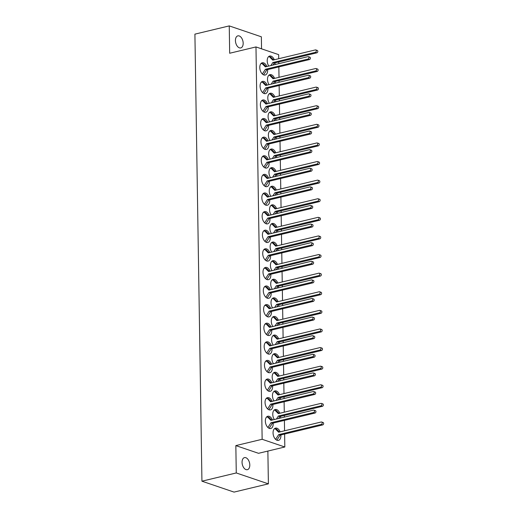 <?xml version="1.0" encoding="UTF-8"?>
<svg xmlns="http://www.w3.org/2000/svg" width="518" height="518" viewBox="0 0 518 518"><rect width="100%" height="100%" fill="white"/><g stroke="black" fill="none" stroke-linecap="round" stroke-linejoin="round"><path stroke-width="0.78" d="M242.055 462.334A6.21 3.691 -103.5 0 1 244.483 457.614A6.21 3.691 -103.5 0 1 249.799 464.963A6.21 3.691 -103.5 0 1 247.377 469.684A6.21 3.691 -103.5 0 1 242.055 462.334M235.431 40.585A6.21 3.691 -103.5 0 1 237.853 35.865A6.21 3.691 -103.5 0 1 243.175 43.214A6.21 3.691 -103.5 0 1 240.753 47.934A6.21 3.691 -103.5 0 1 235.431 40.585M267.463 103.717A6.307 3.749 76.5 0 0 262.833 99.98A6.307 3.749 76.5 0 0 260.373 104.778A6.307 3.749 76.5 0 0 265.779 112.244A6.307 3.749 76.5 0 0 268.24 107.446A6.307 3.749 76.5 0 0 268.207 106.812M267.754 122.326A6.307 3.749 76.5 0 0 263.125 118.583A6.307 3.749 76.5 0 0 260.664 123.381A6.307 3.749 76.5 0 0 266.071 130.847A6.307 3.749 76.5 0 0 268.531 126.049A6.307 3.749 76.5 0 0 268.499 125.414M268.046 140.928A6.307 3.749 76.5 0 0 263.416 137.192A6.307 3.749 76.5 0 0 260.955 141.984A6.307 3.749 76.5 0 0 266.362 149.449A6.307 3.749 76.5 0 0 268.823 144.658A6.307 3.749 76.5 0 0 268.79 144.017M268.343 159.531A6.307 3.749 76.5 0 0 263.714 155.795A6.307 3.749 76.5 0 0 261.253 160.586A6.307 3.749 76.5 0 0 266.653 168.052A6.307 3.749 76.5 0 0 269.114 163.261A6.307 3.749 76.5 0 0 269.082 162.62M268.635 178.134A6.307 3.749 76.5 0 0 264.005 174.398A6.307 3.749 76.5 0 0 261.545 179.189A6.307 3.749 76.5 0 0 266.945 186.655A6.307 3.749 76.5 0 0 269.405 181.863A6.307 3.749 76.5 0 0 269.373 181.229M268.926 196.736A6.307 3.749 76.5 0 0 264.297 193A6.307 3.749 76.5 0 0 261.836 197.798A6.307 3.749 76.5 0 0 267.236 205.264A6.307 3.749 76.5 0 0 269.697 200.466A6.307 3.749 76.5 0 0 269.664 199.831M269.218 215.346A6.307 3.749 76.5 0 0 264.588 211.603A6.307 3.749 76.5 0 0 262.127 216.401A6.307 3.749 76.5 0 0 267.528 223.867A6.307 3.749 76.5 0 0 269.988 219.069A6.307 3.749 76.5 0 0 269.962 218.434M269.509 233.948A6.307 3.749 76.5 0 0 264.879 230.212A6.307 3.749 76.5 0 0 262.419 235.004A6.307 3.749 76.5 0 0 267.819 242.469A6.307 3.749 76.5 0 0 270.279 237.671A6.307 3.749 76.5 0 0 270.254 237.037M269.8 252.551A6.307 3.749 76.5 0 0 265.171 248.815A6.307 3.749 76.5 0 0 262.71 253.606A6.307 3.749 76.5 0 0 268.117 261.072A6.307 3.749 76.5 0 0 270.577 256.281A6.307 3.749 76.5 0 0 270.545 255.639M270.092 271.154A6.307 3.749 76.5 0 0 265.462 267.417A6.307 3.749 76.5 0 0 263.002 272.209A6.307 3.749 76.5 0 0 268.408 279.675A6.307 3.749 76.5 0 0 270.869 274.883A6.307 3.749 76.5 0 0 270.836 274.242M270.383 289.756A6.307 3.749 76.5 0 0 265.753 286.02A6.307 3.749 76.5 0 0 263.293 290.818A6.307 3.749 76.5 0 0 268.7 298.277A6.307 3.749 76.5 0 0 271.16 293.486A6.307 3.749 76.5 0 0 271.128 292.851M270.681 308.359A6.307 3.749 76.5 0 0 266.051 304.623A6.307 3.749 76.5 0 0 263.591 309.421A6.307 3.749 76.5 0 0 268.991 316.886A6.307 3.749 76.5 0 0 271.451 312.089A6.307 3.749 76.5 0 0 271.419 311.454M270.972 326.968A6.307 3.749 76.5 0 0 266.343 323.226A6.307 3.749 76.5 0 0 263.882 328.024A6.307 3.749 76.5 0 0 269.282 335.489A6.307 3.749 76.5 0 0 271.743 330.691A6.307 3.749 76.5 0 0 271.71 330.057M271.264 345.571A6.307 3.749 76.5 0 0 266.634 341.835A6.307 3.749 76.5 0 0 264.174 346.626A6.307 3.749 76.5 0 0 269.574 354.092A6.307 3.749 76.5 0 0 272.034 349.3A6.307 3.749 76.5 0 0 272.002 348.659M271.555 364.173A6.307 3.749 76.5 0 0 266.925 360.437A6.307 3.749 76.5 0 0 264.465 365.229A6.307 3.749 76.5 0 0 269.865 372.695A6.307 3.749 76.5 0 0 272.326 367.903A6.307 3.749 76.5 0 0 272.3 367.262M271.846 382.776A6.307 3.749 76.5 0 0 267.217 379.04A6.307 3.749 76.5 0 0 264.756 383.832A6.307 3.749 76.5 0 0 270.163 391.297A6.307 3.749 76.5 0 0 272.623 386.506A6.307 3.749 76.5 0 0 272.591 385.871M272.138 401.379A6.307 3.749 76.5 0 0 267.508 397.643A6.307 3.749 76.5 0 0 265.048 402.441A6.307 3.749 76.5 0 0 270.454 409.906A6.307 3.749 76.5 0 0 272.915 405.108A6.307 3.749 76.5 0 0 272.882 404.474M272.429 419.988A6.307 3.749 76.5 0 0 267.8 416.245A6.307 3.749 76.5 0 0 265.339 421.043A6.307 3.749 76.5 0 0 270.746 428.509A6.307 3.749 76.5 0 0 273.206 423.711A6.307 3.749 76.5 0 0 273.174 423.076M267.171 85.114A6.307 3.749 76.5 0 0 262.542 81.378A6.307 3.749 76.5 0 0 260.081 86.169A6.307 3.749 76.5 0 0 265.481 93.635A6.307 3.749 76.5 0 0 267.942 88.843A6.307 3.749 76.5 0 0 267.916 88.209M266.88 66.511A6.307 3.749 76.5 0 0 262.25 62.775A6.307 3.749 76.5 0 0 259.79 67.567A6.307 3.749 76.5 0 0 265.19 75.032A6.307 3.749 76.5 0 0 267.651 70.241A6.307 3.749 76.5 0 0 267.618 69.6M275.608 101.768A6.307 3.749 76.5 0 0 275.654 100.712A6.307 3.749 76.5 0 0 275.621 100.078M274.877 96.983A6.307 3.749 76.5 0 0 270.247 93.246A6.307 3.749 76.5 0 0 267.787 98.044A6.307 3.749 76.5 0 0 269.341 103.27M275.9 120.37A6.307 3.749 76.5 0 0 275.945 119.315A6.307 3.749 76.5 0 0 275.913 118.68M275.168 115.592A6.307 3.749 76.5 0 0 270.538 111.849A6.307 3.749 76.5 0 0 268.078 116.647A6.307 3.749 76.5 0 0 269.632 121.872M276.191 138.973A6.307 3.749 76.5 0 0 276.236 137.924A6.307 3.749 76.5 0 0 276.204 137.283M275.466 134.194A6.307 3.749 76.5 0 0 270.836 130.458A6.307 3.749 76.5 0 0 268.376 135.25A6.307 3.749 76.5 0 0 269.923 140.475M276.482 157.576A6.307 3.749 76.5 0 0 276.528 156.527A6.307 3.749 76.5 0 0 276.495 155.886M275.757 152.797A6.307 3.749 76.5 0 0 271.128 149.061A6.307 3.749 76.5 0 0 268.667 153.852A6.307 3.749 76.5 0 0 270.215 159.078M276.774 176.178A6.307 3.749 76.5 0 0 276.819 175.129A6.307 3.749 76.5 0 0 276.787 174.495M276.049 171.4A6.307 3.749 76.5 0 0 271.419 167.664A6.307 3.749 76.5 0 0 268.959 172.455A6.307 3.749 76.5 0 0 270.513 177.687M277.065 194.787A6.307 3.749 76.5 0 0 277.111 193.732A6.307 3.749 76.5 0 0 277.085 193.097M276.34 190.002A6.307 3.749 76.5 0 0 271.71 186.266A6.307 3.749 76.5 0 0 269.25 191.064A6.307 3.749 76.5 0 0 270.804 196.29M277.357 213.39A6.307 3.749 76.5 0 0 277.402 212.335A6.307 3.749 76.5 0 0 277.376 211.7M276.631 208.612A6.307 3.749 76.5 0 0 272.002 204.869A6.307 3.749 76.5 0 0 269.541 209.667A6.307 3.749 76.5 0 0 271.095 214.892M277.654 231.993A6.307 3.749 76.5 0 0 277.7 230.937A6.307 3.749 76.5 0 0 277.667 230.303M276.923 227.214A6.307 3.749 76.5 0 0 272.293 223.478A6.307 3.749 76.5 0 0 269.833 228.27A6.307 3.749 76.5 0 0 271.387 233.495M277.946 250.595A6.307 3.749 76.5 0 0 277.991 249.546A6.307 3.749 76.5 0 0 277.959 248.905M277.214 245.817A6.307 3.749 76.5 0 0 272.585 242.081A6.307 3.749 76.5 0 0 270.124 246.872A6.307 3.749 76.5 0 0 271.678 252.098M278.237 269.198A6.307 3.749 76.5 0 0 278.283 268.149A6.307 3.749 76.5 0 0 278.25 267.508M277.506 264.42A6.307 3.749 76.5 0 0 272.876 260.683A6.307 3.749 76.5 0 0 270.415 265.475A6.307 3.749 76.5 0 0 271.969 270.707M278.529 287.801A6.307 3.749 76.5 0 0 278.574 286.752A6.307 3.749 76.5 0 0 278.542 286.117M277.803 283.022A6.307 3.749 76.5 0 0 273.174 279.286A6.307 3.749 76.5 0 0 270.713 284.084A6.307 3.749 76.5 0 0 272.261 289.309M278.82 306.41A6.307 3.749 76.5 0 0 278.865 305.355A6.307 3.749 76.5 0 0 278.833 304.72M278.095 301.625A6.307 3.749 76.5 0 0 273.465 297.889A6.307 3.749 76.5 0 0 271.005 302.687A6.307 3.749 76.5 0 0 272.552 307.912M279.111 325.013A6.307 3.749 76.5 0 0 279.157 323.957A6.307 3.749 76.5 0 0 279.124 323.323M278.386 320.234A6.307 3.749 76.5 0 0 273.757 316.492A6.307 3.749 76.5 0 0 271.296 321.289A6.307 3.749 76.5 0 0 272.85 326.515M279.403 343.615A6.307 3.749 76.5 0 0 279.448 342.566A6.307 3.749 76.5 0 0 279.422 341.925M278.678 338.837A6.307 3.749 76.5 0 0 274.048 335.101A6.307 3.749 76.5 0 0 271.587 339.892A6.307 3.749 76.5 0 0 273.141 345.118M279.701 362.218A6.307 3.749 76.5 0 0 279.746 361.169A6.307 3.749 76.5 0 0 279.714 360.528M278.969 357.439A6.307 3.749 76.5 0 0 274.339 353.703A6.307 3.749 76.5 0 0 271.879 358.495A6.307 3.749 76.5 0 0 273.433 363.72M279.992 380.821A6.307 3.749 76.5 0 0 280.037 379.772A6.307 3.749 76.5 0 0 280.005 379.137M279.26 376.042A6.307 3.749 76.5 0 0 274.631 372.306A6.307 3.749 76.5 0 0 272.17 377.098A6.307 3.749 76.5 0 0 273.724 382.329M280.283 399.43A6.307 3.749 76.5 0 0 280.329 398.374A6.307 3.749 76.5 0 0 280.296 397.74M279.552 394.645A6.307 3.749 76.5 0 0 274.922 390.909A6.307 3.749 76.5 0 0 272.462 395.707A6.307 3.749 76.5 0 0 274.016 400.932M280.575 418.032A6.307 3.749 76.5 0 0 280.62 416.977A6.307 3.749 76.5 0 0 280.588 416.342M279.849 413.254A6.307 3.749 76.5 0 0 275.22 409.511A6.307 3.749 76.5 0 0 272.759 414.309A6.307 3.749 76.5 0 0 274.307 419.535M280.141 431.857A6.307 3.749 76.5 0 0 275.511 428.121A6.307 3.749 76.5 0 0 273.051 432.912A6.307 3.749 76.5 0 0 278.451 440.378A6.307 3.749 76.5 0 0 280.911 435.586A6.307 3.749 76.5 0 0 280.879 434.945M275.317 83.158A6.307 3.749 76.5 0 0 275.362 82.109A6.307 3.749 76.5 0 0 275.33 81.475M274.585 78.38A6.307 3.749 76.5 0 0 269.956 74.644A6.307 3.749 76.5 0 0 267.495 79.442A6.307 3.749 76.5 0 0 269.049 84.667M275.019 64.556A6.307 3.749 76.5 0 0 275.064 63.507A6.307 3.749 76.5 0 0 275.039 62.866M274.294 59.777A6.307 3.749 76.5 0 0 269.664 56.041A6.307 3.749 76.5 0 0 267.204 60.833A6.307 3.749 76.5 0 0 268.758 66.058M261.551 48.828L261.363 36.81L229.247 25.9L229.675 53.25L255.976 46.937L262.14 439.29L235.839 445.603L236.266 472.953L201.936 481.19L234.052 492.1L268.389 483.857L267.871 451.061M201.936 481.19L194.91 34.143L229.247 25.9M235.839 445.603L258.521 453.308L284.822 446.995L284.615 434.052M268.389 483.857L236.266 472.953M284.57 430.795L284.401 420.383M284.35 417.126L284.324 415.442M284.272 412.186L284.11 401.78M284.058 398.523L284.032 396.84M283.981 393.583L283.819 383.171M283.767 379.914L283.741 378.237M283.689 374.98L283.527 364.568M283.476 361.311L283.45 359.634M283.398 356.378L283.236 345.966M283.184 342.709L283.158 341.032M283.106 337.775L282.945 327.363M282.893 324.106L282.867 322.429M282.815 319.172L282.653 308.76M282.601 305.503L282.575 303.82M282.524 300.563L282.355 290.151M282.304 286.894L282.278 285.217M282.226 281.96L282.064 271.549M282.012 268.292L281.986 266.615M281.934 263.358L281.773 252.946M281.721 249.689L281.695 248.012M281.643 244.755L281.481 234.343M281.429 231.086L281.404 229.409M281.352 226.152L281.19 215.741M281.138 212.484L281.112 210.8M281.06 207.543L280.898 197.138M280.847 193.881L280.821 192.197M280.769 188.94L280.607 178.529M280.555 175.272L280.529 173.595M280.478 170.338L280.309 159.926M280.264 156.669L280.232 154.992M280.186 151.735L280.018 141.323M279.966 138.066L279.94 136.389M279.888 133.132L279.726 122.721M279.675 119.464L279.649 117.78M279.597 114.53L279.435 104.118M279.383 100.861L279.357 99.178M279.306 95.921L279.144 85.509M279.092 82.252L279.066 80.575M279.014 77.318L278.852 66.906M278.801 63.649L278.775 61.972M278.723 58.715L278.658 54.643L255.976 46.937M262.14 439.29L284.822 446.995M270.888 65.553L272.811 62.561L315.404 52.337A1.263 0.952 -71.2 0 0 315.371 49.922L272.772 60.14L269.295 56.592L268.421 56.799M273.556 59.952L270.746 57.084L269.295 56.592M272.98 65.048L274.262 63.054L316.861 52.83A1.263 0.952 -71.2 0 0 317.243 50.427L315.792 49.935M272.811 62.561L274.262 63.054M261.007 63.533L263.332 63.818L266.142 66.686M261.875 63.325L265.358 66.874L307.951 56.656A1.263 0.952 108.8 0 1 308.378 56.669L309.829 57.161A1.263 0.952 108.8 0 1 309.44 59.564L266.848 69.788L263.584 74.857M308.378 56.669A1.263 0.952 108.8 0 1 307.99 59.071L265.397 69.295L262.348 74.022M266.848 69.788L265.397 69.295M271.179 84.156L273.103 81.164L315.702 70.94A1.263 0.952 -71.2 0 0 315.663 68.525L273.064 78.749L269.587 75.194L268.712 75.401M273.847 78.561L271.037 75.686L269.587 75.194M273.271 83.651L274.553 81.656L317.152 71.439A1.263 0.952 -71.2 0 0 317.534 69.03L316.084 68.538M273.103 81.164L274.553 81.656M261.299 82.135L263.623 82.42L266.433 85.295M262.173 81.928L265.65 85.483L308.242 75.259A1.263 0.952 108.8 0 1 308.67 75.272L310.12 75.764A1.263 0.952 108.8 0 1 309.738 78.173L267.139 88.39L263.876 93.467M308.67 75.272A1.263 0.952 108.8 0 1 308.281 77.674L265.689 87.898L262.645 92.625M267.139 88.39L265.689 87.898M271.471 102.758L273.394 99.767L315.993 89.549A1.263 0.952 -71.2 0 0 315.954 87.128L273.355 97.352L269.878 93.797L269.004 94.004M274.139 97.164L271.328 94.289L269.878 93.797M273.562 102.253L274.844 100.265L317.443 90.041A1.263 0.952 -71.2 0 0 317.832 87.639L316.375 87.147M273.394 99.767L274.844 100.265M261.59 100.738L263.915 101.023L266.725 103.898M262.464 100.531L265.941 104.086L308.54 93.862A1.263 0.952 108.8 0 1 308.961 93.875L310.411 94.373A1.263 0.952 108.8 0 1 310.029 96.775L267.43 106.993L264.167 112.069M308.961 93.875A1.263 0.952 108.8 0 1 308.579 96.283L265.98 106.501L262.937 111.234M267.43 106.993L265.98 106.501M271.762 121.361L273.685 118.376L316.284 108.152A1.263 0.952 -71.2 0 0 316.245 105.73L273.646 115.954L270.169 112.4L269.295 112.613M274.436 115.767L271.62 112.892L270.169 112.4M273.854 120.862L275.136 118.868L317.735 108.644A1.263 0.952 -71.2 0 0 318.123 106.242L316.666 105.75M273.685 118.376L275.136 118.868M261.881 119.347L264.206 119.626L267.016 122.501M262.755 119.134L266.233 122.688L308.832 112.464A1.263 0.952 108.8 0 1 309.252 112.484L310.709 112.976A1.263 0.952 108.8 0 1 310.321 115.378L267.722 125.602L264.458 130.672M309.252 112.484A1.263 0.952 108.8 0 1 308.87 114.886L266.271 125.11L263.228 129.837M267.722 125.602L266.271 125.11M272.054 139.964L273.977 136.979L316.576 126.755A1.263 0.952 -71.2 0 0 316.537 124.333L273.938 134.557L270.461 131.002L269.587 131.216M274.728 134.369L271.911 131.501L270.461 131.002M274.145 139.465L275.434 137.471L318.026 127.247A1.263 0.952 -71.2 0 0 318.415 124.844L316.964 124.352M273.977 136.979L275.434 137.471M262.173 137.95L264.497 138.235L267.314 141.103M263.047 137.736L266.524 141.291L309.123 131.067A1.263 0.952 108.8 0 1 309.544 131.086L311.001 131.578A1.263 0.952 108.8 0 1 310.612 133.981L268.013 144.205L264.75 149.275M309.544 131.086A1.263 0.952 108.8 0 1 309.162 133.489L266.563 143.713L263.52 148.439M268.013 144.205L266.563 143.713M272.345 158.566L274.268 155.581L316.867 145.357A1.263 0.952 -71.2 0 0 316.828 142.942L274.236 153.16L270.752 149.611L269.878 149.819M275.019 152.972L272.203 150.103L270.752 149.611M274.436 158.068L275.725 156.073L318.317 145.849A1.263 0.952 -71.2 0 0 318.706 143.447L317.256 142.955M274.268 155.581L275.725 156.073M262.464 156.553L264.789 156.837L267.605 159.706M263.338 156.345L266.815 159.894L309.414 149.676A1.263 0.952 108.8 0 1 309.842 149.689L311.292 150.181A1.263 0.952 108.8 0 1 310.904 152.583L268.311 162.807L265.041 167.877M309.842 149.689A1.263 0.952 108.8 0 1 309.453 152.091L266.854 162.315L263.811 167.042M268.311 162.807L266.854 162.315M272.636 177.175L274.566 174.184L317.158 163.96A1.263 0.952 -71.2 0 0 317.12 161.545L274.527 171.769L271.043 168.214L270.176 168.421M275.311 171.581L272.5 168.706L271.043 168.214M274.734 176.67L276.016 174.676L318.609 164.459A1.263 0.952 -71.2 0 0 318.997 162.05L317.547 161.558M274.566 174.184L276.016 174.676M262.755 175.155L265.08 175.44L267.897 178.309M263.63 174.948L267.113 178.503L309.706 168.279A1.263 0.952 108.8 0 1 310.133 168.292L311.583 168.784A1.263 0.952 108.8 0 1 311.195 171.186L268.602 181.41L265.333 186.486M310.133 168.292A1.263 0.952 108.8 0 1 309.745 170.694L267.146 180.918L264.102 185.645M268.602 181.41L267.146 180.918M272.934 195.778L274.857 192.787L317.45 182.569A1.263 0.952 -71.2 0 0 317.411 180.147L274.818 190.371L271.341 186.817L270.467 187.024M275.602 190.184L272.792 187.309L271.341 186.817M275.026 195.273L276.308 193.279L318.907 183.061A1.263 0.952 -71.2 0 0 319.289 180.659L317.838 180.16M274.857 192.787L276.308 193.279M263.053 193.758L265.378 194.043L268.188 196.918M263.921 193.551L267.405 197.105L309.997 186.881A1.263 0.952 108.8 0 1 310.424 186.894L311.875 187.393A1.263 0.952 108.8 0 1 311.486 189.795L268.894 200.013L265.624 205.089M310.424 186.894A1.263 0.952 108.8 0 1 310.036 189.303L267.443 199.521L264.394 204.254M268.894 200.013L267.443 199.521M273.226 214.381L275.149 211.389L317.741 201.172A1.263 0.952 -71.2 0 0 317.709 198.75L275.11 208.974L271.633 205.419L270.759 205.633M275.893 208.786L273.083 205.911L271.633 205.419M275.317 213.876L276.599 211.888L319.198 201.664A1.263 0.952 -71.2 0 0 319.58 199.262L318.13 198.77M275.149 211.389L276.599 211.888M263.345 212.367L265.669 212.645L268.479 215.52M264.219 212.153L267.696 215.708L310.288 205.484A1.263 0.952 108.8 0 1 310.716 205.504L312.166 205.996A1.263 0.952 108.8 0 1 311.784 208.398L269.185 218.622L265.922 223.692M310.716 205.504A1.263 0.952 108.8 0 1 310.327 207.906L267.735 218.123L264.692 222.857M269.185 218.622L267.735 218.123M273.517 232.983L275.44 229.998L318.039 219.774A1.263 0.952 -71.2 0 0 318 217.353L275.401 227.577L271.924 224.022L271.05 224.236M276.185 227.389L273.374 224.521L271.924 224.022M275.608 232.485L276.89 230.491L319.489 220.267A1.263 0.952 -71.2 0 0 319.871 217.864L318.421 217.372M275.44 229.998L276.89 230.491M263.636 230.97L265.961 231.248L268.771 234.123M264.51 230.756L267.987 234.311L310.586 224.087A1.263 0.952 108.8 0 1 311.007 224.106L312.458 224.598A1.263 0.952 108.8 0 1 312.076 227.001L269.477 237.225L266.213 242.294M311.007 224.106A1.263 0.952 108.8 0 1 310.619 226.508L268.026 236.732L264.983 241.459M269.477 237.225L268.026 236.732M273.808 251.586L275.731 248.601L318.33 238.377A1.263 0.952 -71.2 0 0 318.292 235.962L275.693 246.179L272.215 242.631L271.341 242.838M276.476 245.992L273.666 243.123L272.215 242.631M275.9 251.088L277.182 249.093L319.781 238.869A1.263 0.952 -71.2 0 0 320.169 236.467L318.712 235.975M275.731 248.601L277.182 249.093M263.927 249.572L266.252 249.857L269.062 252.726M264.802 249.365L268.279 252.913L310.878 242.696A1.263 0.952 108.8 0 1 311.299 242.709L312.749 243.201A1.263 0.952 108.8 0 1 312.367 245.603L269.768 255.827L266.505 260.897M311.299 242.709A1.263 0.952 108.8 0 1 310.917 245.111L268.318 255.335L265.274 260.062M269.768 255.827L268.318 255.335M274.1 270.195L276.023 267.204L318.622 256.98A1.263 0.952 -71.2 0 0 318.583 254.565L275.984 264.789L272.507 261.234L271.633 261.441M276.774 264.594L273.957 261.726L272.507 261.234M276.191 269.69L277.48 267.696L320.072 257.472A1.263 0.952 -71.2 0 0 320.461 255.07L319.01 254.578M276.023 267.204L277.48 267.696M264.219 268.175L266.543 268.46L269.354 271.328M265.093 267.968L268.57 271.516L311.169 261.299A1.263 0.952 108.8 0 1 311.59 261.312L313.047 261.804A1.263 0.952 108.8 0 1 312.658 264.206L270.059 274.43L266.796 279.5M311.59 261.312A1.263 0.952 108.8 0 1 311.208 263.714L268.609 273.938L265.566 278.665M270.059 274.43L268.609 273.938M274.391 288.798L276.314 285.806L318.913 275.582A1.263 0.952 -71.2 0 0 318.874 273.167L276.282 283.391L272.798 279.837L271.924 280.044M277.065 283.204L274.249 280.329L272.798 279.837M276.482 288.293L277.771 286.299L320.364 276.081A1.263 0.952 -71.2 0 0 320.752 273.672L319.302 273.18M276.314 285.806L277.771 286.299M264.51 286.778L266.835 287.063L269.651 289.938M265.384 286.571L268.861 290.125L311.46 279.901A1.263 0.952 108.8 0 1 311.888 279.914L313.338 280.406A1.263 0.952 108.8 0 1 312.95 282.815L270.357 293.033L267.087 298.109M311.888 279.914A1.263 0.952 108.8 0 1 311.499 282.316L268.9 292.541L265.857 297.267M270.357 293.033L268.9 292.541M274.682 307.401L276.612 304.409L319.205 294.192A1.263 0.952 -71.2 0 0 319.166 291.77L276.573 301.994L273.09 298.439L272.222 298.646M277.357 301.806L274.546 298.931L273.09 298.439M276.78 306.896L278.062 304.908L320.655 294.684A1.263 0.952 -71.2 0 0 321.043 292.281L319.593 291.789M276.612 304.409L278.062 304.908M264.802 305.38L267.126 305.665L269.943 308.54M265.676 305.173L269.159 308.728L311.752 298.504A1.263 0.952 108.8 0 1 312.179 298.523L313.63 299.015A1.263 0.952 108.8 0 1 313.241 301.418L270.649 311.642L267.379 316.712M312.179 298.523A1.263 0.952 108.8 0 1 311.791 300.926L269.192 311.143L266.148 315.876M270.649 311.642L269.192 311.143M274.98 326.003L276.903 323.018L319.496 312.794A1.263 0.952 -71.2 0 0 319.457 310.373L276.865 320.597L273.381 317.042L272.513 317.256M277.648 320.409L274.838 317.534L273.381 317.042M277.072 325.505L278.354 323.51L320.946 313.286A1.263 0.952 -71.2 0 0 321.335 310.884L319.884 310.392M276.903 323.018L278.354 323.51M265.099 323.99L267.424 324.268L270.234 327.143M265.967 323.776L269.451 327.331L312.043 317.107A1.263 0.952 108.8 0 1 312.471 317.126L313.921 317.618A1.263 0.952 108.8 0 1 313.532 320.02L270.94 330.244L267.67 335.314M312.471 317.126A1.263 0.952 108.8 0 1 312.082 319.528L269.489 329.752L266.44 334.479M270.94 330.244L269.489 329.752M275.272 344.606L277.195 341.621L319.787 331.397A1.263 0.952 -71.2 0 0 319.755 328.982L277.156 339.199L273.679 335.645L272.805 335.858M277.939 339.012L275.129 336.143L273.679 335.645M277.363 344.107L278.645 342.113L321.244 331.889A1.263 0.952 -71.2 0 0 321.626 329.487L320.176 328.995M277.195 341.621L278.645 342.113M265.391 342.592L267.715 342.877L270.525 345.746M266.258 342.379L269.742 345.933L312.335 335.709A1.263 0.952 108.8 0 1 312.762 335.729L314.212 336.221A1.263 0.952 108.8 0 1 313.824 338.623L271.231 348.847L267.968 353.917M312.762 335.729A1.263 0.952 108.8 0 1 312.373 338.131L269.781 348.355L266.738 353.082M271.231 348.847L269.781 348.355M275.563 363.215L277.486 360.224L320.085 350A1.263 0.952 -71.2 0 0 320.046 347.584L277.447 357.802L273.97 354.254L273.096 354.461M278.231 357.614L275.421 354.746L273.97 354.254M277.654 362.71L278.937 360.716L321.536 350.492A1.263 0.952 -71.2 0 0 321.918 348.09L320.467 347.597M277.486 360.224L278.937 360.716M265.682 361.195L268.007 361.48L270.817 364.348M266.556 360.988L270.033 364.536L312.632 354.318A1.263 0.952 108.8 0 1 313.053 354.331L314.504 354.824A1.263 0.952 108.8 0 1 314.122 357.226L271.523 367.45L268.259 372.52M313.053 354.331A1.263 0.952 108.8 0 1 312.665 356.734L270.072 366.958L267.029 371.684M271.523 367.45L270.072 366.958M275.854 381.818L277.777 378.826L320.377 368.602A1.263 0.952 -71.2 0 0 320.338 366.187L277.739 376.411L274.262 372.856L273.387 373.064M278.522 376.223L275.712 373.349L274.262 372.856M277.946 381.313L279.228 379.318L321.827 369.101A1.263 0.952 -71.2 0 0 322.215 366.692L320.759 366.2M277.777 378.826L279.228 379.318M265.974 379.798L268.298 380.082L271.108 382.957M266.848 379.59L270.325 383.145L312.924 372.921A1.263 0.952 108.8 0 1 313.345 372.934L314.795 373.426A1.263 0.952 108.8 0 1 314.413 375.835L271.814 386.052L268.551 391.129M313.345 372.934A1.263 0.952 108.8 0 1 312.963 375.336L270.364 385.56L267.32 390.287M271.814 386.052L270.364 385.56M276.146 400.42L278.069 397.429L320.668 387.211A1.263 0.952 -71.2 0 0 320.629 384.79L278.03 395.014L274.553 391.459L273.679 391.666M278.82 394.826L276.003 391.951L274.553 391.459M278.237 399.915L279.519 397.921L322.118 387.704A1.263 0.952 -71.2 0 0 322.507 385.301L321.05 384.803M278.069 397.429L279.519 397.921M266.265 398.4L268.589 398.685L271.4 401.56M267.139 398.193L270.616 401.748L313.215 391.524A1.263 0.952 108.8 0 1 313.636 391.537L315.093 392.035A1.263 0.952 108.8 0 1 314.704 394.438L272.105 404.655L268.842 409.732M313.636 391.537A1.263 0.952 108.8 0 1 313.254 393.945L270.655 404.163L267.612 408.896M272.105 404.655L270.655 404.163M276.437 419.023L278.36 416.038L320.959 405.814A1.263 0.952 -71.2 0 0 320.92 403.392L278.328 413.617L274.844 410.062L273.97 410.275M279.111 413.429L276.295 410.554L274.844 410.062M278.529 418.525L279.817 416.53L322.41 406.306A1.263 0.952 -71.2 0 0 322.798 403.904L321.348 403.412M278.36 416.038L279.817 416.53M266.556 417.009L268.881 417.288L271.697 420.163M267.43 416.796L270.908 420.351L313.507 410.126A1.263 0.952 108.8 0 1 313.927 410.146L315.384 410.638A1.263 0.952 108.8 0 1 314.996 413.04L272.397 423.264L269.133 428.334M313.927 410.146A1.263 0.952 108.8 0 1 313.545 412.548L270.946 422.766L267.903 427.499M272.397 423.264L270.946 422.766M275.608 439.368L278.658 434.641L321.251 424.417A1.263 0.952 -71.2 0 0 321.212 421.995L278.619 432.219L275.136 428.664L274.262 428.878M279.403 432.031L276.593 429.163L275.136 428.664M276.839 440.203L280.108 435.133L322.701 424.909A1.263 0.952 -71.2 0 0 323.09 422.507L321.639 422.015M278.658 434.641L280.108 435.133M315.404 52.337L316.861 52.83M309.44 59.564L307.99 59.071M315.702 70.94L317.152 71.439M309.738 78.173L308.281 77.674M315.993 89.549L317.443 90.041M310.029 96.775L308.579 96.283M316.284 108.152L317.735 108.644M310.321 115.378L308.87 114.886M316.576 126.755L318.026 127.247M310.612 133.981L309.162 133.489M316.867 145.357L318.317 145.849M310.904 152.583L309.453 152.091M317.158 163.96L318.609 164.459M311.195 171.186L309.745 170.694M317.45 182.569L318.907 183.061M311.486 189.795L310.036 189.303M317.741 201.172L319.198 201.664M311.784 208.398L310.327 207.906M318.039 219.774L319.489 220.267M312.076 227.001L310.619 226.508M318.33 238.377L319.781 238.869M312.367 245.603L310.917 245.111M318.622 256.98L320.072 257.472M312.658 264.206L311.208 263.714M318.913 275.582L320.364 276.081M312.95 282.815L311.499 282.316M319.205 294.192L320.655 294.684M313.241 301.418L311.791 300.926M319.496 312.794L320.946 313.286M313.532 320.02L312.082 319.528M319.787 331.397L321.244 331.889M313.824 338.623L312.373 338.131M320.085 350L321.536 350.492M314.122 357.226L312.665 356.734M320.377 368.602L321.827 369.101M314.413 375.835L312.963 375.336M320.668 387.211L322.118 387.704M314.704 394.438L313.254 393.945M320.959 405.814L322.41 406.306M314.996 413.04L313.545 412.548M321.251 424.417L322.701 424.909"/></g></svg>
